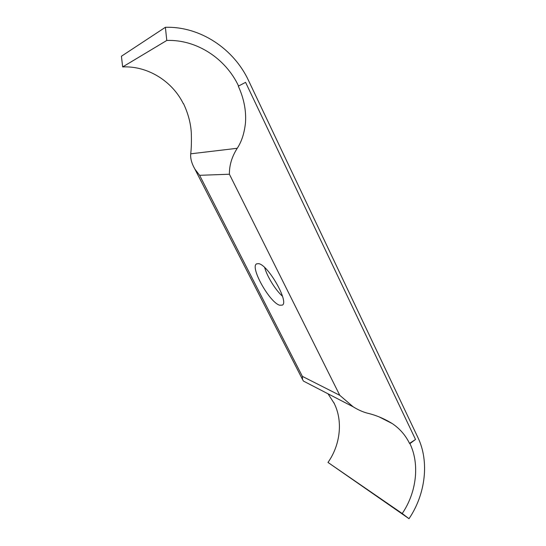 <?xml version="1.0" encoding="UTF-8"?>
<svg xmlns="http://www.w3.org/2000/svg" width="546" height="546" viewBox="0 0 546 546"><rect width="100%" height="100%" fill="white"/><g stroke="black" fill="none" stroke-linecap="round" stroke-linejoin="round"><path stroke-width="0.82" d="M302.368 376.371L339.783 395.324L353.221 406.845L303.426 381.074L302.511 379.443L302.368 376.371L199.611 175.314L194.881 169.089C191.666 163.445 190.281 158.354 190.718 153.815C191.366 148.505 191.564 141.646 191.318 133.244C190.82 123.485 188.199 113.575 183.449 103.501L183.251 103.563C172.236 81.149 147.591 65.691 122.659 66.933L121.424 56.238L165.383 27.3C200.293 26.228 233.941 48.963 248.642 80.753L417.97 437.653C429.402 461.329 425.682 494.062 409.015 518.7L327.982 462.435C340.506 444.731 343.038 420.673 334.077 403.201L334.227 403.098M328.03 393.803L334.077 403.201M415.526 439.462L409.916 443.611L409.527 443.407L415.526 439.462L245.584 82.35L238.568 86.029C225.764 58.64 196.676 39.332 166.789 40.452L165.383 27.3M353.221 406.845C358.101 409.855 362.81 411.957 367.342 413.151C375.928 415.151 384.248 418.639 392.301 423.607L379.347 416.994M409.527 443.407C405.535 435.251 399.788 428.651 392.301 423.607M190.718 153.815L237.237 148.287C241.673 141.571 244.424 133.012 245.495 122.611C246.301 110.531 243.891 98.362 238.281 86.118L238.568 86.029M237.237 148.287C231.893 156.675 229.279 165.322 229.402 174.229L339.783 395.324M258.654 263.657C268.161 264.796 289.476 302.443 282.241 305.146L279.661 305.214C269.642 302.607 249.693 266.967 256.613 263.848L258.654 263.657M282.5 296.28C275.498 290.042 267.151 276.597 264.673 267.554M409.015 518.7L402.231 513.52C416.666 492.287 419.847 463.97 409.916 443.611M122.659 66.933L166.789 40.452M327.982 462.435L402.231 513.52M199.611 175.314L229.402 174.229M302.511 379.443L194.881 169.089"/></g></svg>
